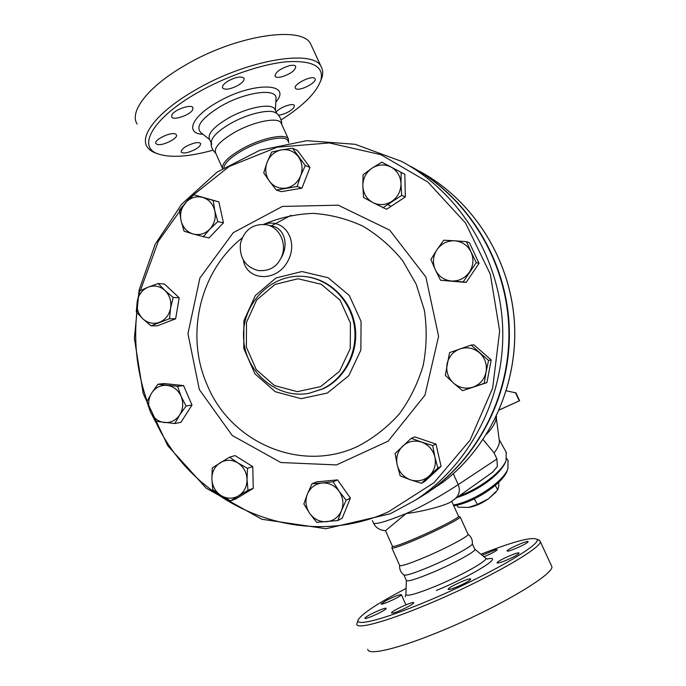 <?xml version="1.0" encoding="UTF-8"?>
<svg xmlns="http://www.w3.org/2000/svg" width="686" height="686" viewBox="0 0 686 686"><rect width="100%" height="100%" fill="white"/><g stroke="black" fill="none" stroke-linecap="round" stroke-linejoin="round"><path stroke-width="1.03" d="M222.47 168.25L215.627 152.909C213.698 147.842 219.992 141.007 234.501 132.407C253.631 121.439 278.413 116.654 281.114 122.991L281.397 123.609M276.912 113.739L274.872 109.254C272.042 102.66 247.2 107.213 228.138 118.249C213.68 126.901 207.464 133.864 209.487 139.147L211.777 144.283L211.245 142.311C211.751 137.029 218.174 130.769 230.513 123.54C247.552 113.756 269.864 108.628 275.678 112.864L275.746 112.907M274.872 109.246L275.163 109.897M212.994 150.191C189.473 156.691 171.397 158.012 158.783 154.144C136.583 147.644 151.769 118.687 197.062 92.936C225.968 76.257 262.249 63.841 287.28 61.723C312.807 60.437 324.024 66.533 320.919 80.022C316.666 92.439 303.401 105.747 281.131 119.939M171.946 114.785C174.578 109.554 191.428 103.835 192.946 107.616L192.629 109.931C189.833 115.137 173.335 120.736 171.689 117.006L171.946 114.785M157.043 144.352L155.919 143.571C153.184 140.261 170.437 131.712 175.316 133.959L176.353 134.722C178.969 138.049 162.11 146.452 157.043 144.352M187.93 152.386C184.294 153.252 182.047 153.149 181.198 152.052C181.293 148.896 185.546 145.929 193.966 143.177C197.585 142.328 199.798 142.439 200.612 143.528C200.492 146.693 196.265 149.651 187.93 152.386M276.141 112.032C279.399 107.479 293.299 102.514 294.388 105.49L293.754 107.796C289.792 111.767 284.699 114.245 278.49 115.231M314.574 78.247L315.063 78.744C317.575 82.217 299.756 91.504 295.94 88.734L295.392 88.202C292.759 84.772 310.955 75.314 314.574 78.247M289.535 65.659C292.896 64.956 294.963 65.196 295.743 66.371C295.486 70.409 290.701 73.934 281.389 76.935C278.002 77.664 275.901 77.432 275.077 76.257C275.3 72.219 280.12 68.694 289.535 65.659M228.652 80.716C236.258 76.875 241.361 76.026 243.95 78.17C244.636 80.168 242.604 82.612 237.845 85.493C230.316 89.3 225.24 90.14 222.598 88.014C221.878 86.05 223.893 83.615 228.652 80.716M320.482 81.411L322.068 77.261C323.149 73.376 322.909 69.972 321.322 67.048C314.591 48.672 247.123 59.365 195.004 90.226C158.355 111.192 139.275 135.408 147.104 146.727C148.862 149.557 151.829 151.709 156.014 153.175L157.548 153.673M137.14 124.055C128.994 111.981 147.661 87.002 184.122 65.865C235.933 34.712 303.692 25.082 310.938 44.53L311.641 46.056M222.556 168.49C221.544 163.568 228.001 157.06 241.926 148.948C261.134 138.049 285.839 132.99 288.403 139.035L288.592 142.251M223.885 167.641C224.656 162.831 230.985 157.017 242.861 150.191C261.452 139.661 285.342 134.739 287.828 140.57L288.086 141.144M291.053 215.301L271.33 225.857M453.292 473.76L458.231 484.59C453.66 487.652 429.179 503.541 406.078 513.582C385.592 521.832 374.702 524.927 373.407 522.886L372.369 520.554M443.122 482.129L423.202 495.386M492.617 472.174L497.341 466.557L496.921 458.985L494.092 452.914L483.107 439.58M506.337 390.806L515.958 392.906M515.409 392.564L519.276 400.873L499.279 409.911M496.415 416.222L496.441 418.717M519.276 400.873L499.237 410.022M496.415 418.563L496.184 416.771C496.432 421.324 493.243 427.121 486.597 434.161M499.254 440.258L499.357 441.012C499.562 444.245 497.804 448.215 494.092 452.914M506.182 452.271L506.079 460.572C501.843 471.848 479.66 488.741 459.303 495.892M457.802 496.956C478.142 490.421 501.397 473.151 505.659 461.695L506.045 460.666M457.039 497.504C474.48 492.256 495.352 478.253 502.521 467.115M508.017 460.709L507.914 468.821C503.241 481.855 473.743 501.552 453.412 505.025M453.746 505.753C473.04 503.121 502.512 483.844 507.074 471.033L507.426 470.107M456.867 505.153L458.034 507.194L468.658 507.434L477.396 504.442L488.518 498.782C481.966 503.327 475.501 506.191 469.121 507.366M474.275 498.893L477.396 504.442M495.601 492.411L488.518 498.782L497.753 489.89L498.833 485.834L498.653 482.335M495.266 485.414L497.753 489.89M392.461 546.322L391.852 547.917C392.632 548.886 401.061 545.945 417.139 539.102C438.191 530.064 460.966 518.299 460.169 516.978L458.565 516.361C459.311 517.613 437.265 528.983 416.916 537.73C401.361 544.358 393.207 547.214 392.461 546.296L385.489 530.69L406.078 513.582C425.543 511.224 447.375 504.553 450.848 501.878L454.758 499.125C459.268 495.241 460.426 490.396 458.231 484.59L496.921 458.985M391.929 548.097L399.638 565.375C400.547 566.619 409.07 563.858 425.226 557.092C446.354 548.148 469.035 536.058 468.084 534.385L468.006 534.214M399.646 565.453C399.363 569.431 400.778 572.596 403.891 574.962C405.555 575.948 414.112 573.23 429.582 566.799C450.067 558.19 472.208 546.296 472.32 543.981L474.806 549.186M403.951 575.031L406.352 580.416C407.364 581.9 415.973 579.301 432.189 572.604C453.395 563.738 475.998 551.364 474.901 549.392M480.929 554.245C511.49 542.232 529.892 537.138 536.126 538.973C546.725 541.7 485.911 577.106 424.72 602.248C381.373 620.324 353.547 626.91 358.401 619.389C362.98 612.984 378.878 602.66 406.095 588.434M392.838 613.052L391.474 612.941C390.874 611.2 414.035 600.602 413.718 602.762C414.447 603.989 397.7 612.264 392.838 613.052M365.415 617.554C368.485 614.639 386.561 606.698 386.141 608.456C386.818 609.983 364.42 620.298 364.901 618.24L365.415 617.554M386.501 600.37C394.69 596.288 399.646 594.393 401.379 594.685C402.03 596.048 380.747 605.807 381.184 603.946L386.501 600.37M482.198 555.291L495.515 549.735L497.247 549.649C496.15 551.107 491.733 553.482 483.99 556.766M527.971 541.966C526.608 544.17 506.868 552.702 507.186 550.961C506.405 549.546 528.211 539.839 528.1 541.657L527.971 541.966M514.389 556.449C505.136 561.079 499.348 563.232 497.041 562.914C496.244 561.311 519.165 551.098 519.045 553.105C519.036 553.645 517.484 554.76 514.389 556.449M456.91 586.907C451.508 589.094 448.584 589.891 448.147 589.283C447.426 587.542 470.93 576.935 470.716 579.104C469.738 580.716 465.134 583.314 456.91 586.907M358.015 620.427L356.763 624.097C356.171 629.602 384.28 622.365 425.217 605.326C484.042 581.205 544.581 546.665 540.105 541.16L538.399 539.839M367.799 649.239C367.61 655.662 396.216 649.376 437.385 632.569C496.578 608.825 556.723 572.947 551.63 566.122L551.347 565.504M412.878 167.598C468.238 197.868 506.834 260.689 509.261 327.797C511.585 394.904 477.542 460.34 424.497 494.555L418.228 498.422M386.527 203.871L391.131 206.306M410.657 166.389C466.66 196.29 506.011 259.291 508.78 326.862C511.439 394.441 477.276 460.503 423.854 494.958L417.577 498.833M158.2 283.532L164.426 284.013L179.218 297.793L175.633 318.793L157.317 325.833L151.031 325.841L142.859 318.844L136.257 311.881L137.251 301.325L139.815 290.813L148.219 287.125C142.285 289.741 138.632 294.474 137.251 301.325C136.308 308.254 138.178 314.094 142.859 318.844C147.833 323.235 153.381 324.375 159.504 322.283C165.48 319.719 169.185 314.985 170.591 308.074C171.56 301.068 169.665 295.194 164.914 290.435C159.881 286.071 154.316 284.964 148.219 287.125L158.2 283.532L164.914 290.435L173.146 297.467L170.591 308.074L169.528 318.716L151.031 325.841M193.906 194.79L218.834 201.881L223.465 222.813L208.964 237.991L192.877 233.926C199.214 235.59 204.857 234.003 209.805 229.158C214.444 223.953 216.116 217.848 214.804 210.842C213.046 203.982 209.041 199.506 202.807 197.422C196.445 195.819 190.819 197.457 185.932 202.319L193.906 194.79L213.157 200.423L214.804 210.842L217.839 221.604L209.805 229.158L203.193 236.962M292.493 148.253L297.338 150.363L310.003 167.435L301.951 188.153L281.371 191.66L276.355 190.056L269.418 181.233C273.731 186.712 279.296 188.993 286.131 188.084C292.913 186.669 297.75 182.579 300.64 175.805C303.083 168.842 302.303 162.453 298.307 156.631C293.917 151.143 288.309 148.896 281.483 149.882L292.493 148.253L305.296 165.523L300.64 175.805L297.158 186.498L276.355 190.056M381.793 162.17L391.003 167.041C384.537 163.937 378.183 164.331 371.923 168.242L381.793 162.17L404.834 174.287L405.315 196.951L386.63 209.273L372.67 202.464C379.075 205.637 385.438 205.286 391.749 201.435C397.811 197.122 400.89 191.205 400.984 183.677C400.564 176.182 397.237 170.634 391.003 167.041L401.181 172.418L400.984 183.677L401.679 195.364L382.779 207.841M466.497 241.644L471.042 251.985C467.595 245.262 462.158 241.532 454.732 240.795L466.497 241.644L469.387 242.681L479.068 263.355L466.128 282.443L440.523 280.248L435.31 269.77C438.688 276.449 444.065 280.197 451.457 281.011C458.908 281.294 464.885 278.353 469.387 272.179C473.46 265.688 474.009 258.965 471.042 251.985L476.29 262.575L463.204 281.912L440.523 280.248M491.185 359.987L488.561 360.433L486.074 371.966C487.223 364.403 485.028 358.015 479.48 352.784C473.597 347.974 467.08 346.687 459.937 348.908C452.974 351.635 448.678 356.686 447.049 364.06C445.909 371.538 448.078 377.883 453.54 383.097L445.308 375.345L449.544 352.638L471.102 345.092L473.94 344.844L491.185 359.987L486.914 382.617L462.544 390.703L453.54 383.097C459.346 387.933 465.845 389.279 473.023 387.127C480.046 384.46 484.393 379.409 486.074 371.966L484.239 383.337L462.544 390.703M411.257 438.311L421.538 442.084C414.447 439.983 408.179 441.321 402.725 446.106C397.623 451.259 395.779 457.528 397.203 464.894C399.098 472.165 403.497 477.139 410.391 479.806L400.187 475.887L397.203 464.894L395.11 453.506L411.257 438.311L414.781 436.922L435.979 444.048L441.081 466.36L424.908 481.34L421.504 483.278L410.391 479.806C417.44 481.984 423.734 480.697 429.265 475.938L421.504 483.278M312.01 483.767L321.991 482.995C315.123 483.913 310.252 487.626 307.371 494.134C304.927 500.849 305.707 507.28 309.703 513.42L303.864 503.987L307.371 494.134L312.01 483.767L316.632 481.872L337.521 479.891L350.4 498.087L342.194 518.204L337.855 520.545L316.692 522.338L309.703 513.42C314.094 519.285 319.753 522.055 326.708 521.729C333.602 520.897 338.532 517.201 341.474 510.65L337.855 520.545M229.561 457.142L237.836 462.904C231.868 459.474 226.003 459.414 220.232 462.707C214.718 466.429 211.923 471.848 211.863 478.965L212.3 467.861L229.561 457.142L235.049 455.598L252.774 466.626L253.254 488.346L236.018 498.842L230.539 500.891L220.969 495.489L212.789 489.633L211.863 478.965C212.24 486.091 215.275 491.596 220.969 495.489C226.886 498.971 232.751 499.091 238.574 495.841L230.539 500.891M157.943 384.229L164.16 383.551L183.582 385.601L192.003 405.083L180.872 422.379L174.827 423.519L155.242 421.247L150.294 411.574L146.873 401.67L151.64 393.061C148.202 398.9 147.756 405.074 150.294 411.574C153.227 417.877 157.883 421.53 164.263 422.516C170.694 423.022 175.839 420.484 179.706 414.91C183.196 409.028 183.659 402.811 181.078 396.251C178.086 389.905 173.387 386.269 166.981 385.352C160.55 384.915 155.439 387.487 151.64 393.061L157.943 384.229L177.563 386.304L181.078 396.251L186.06 406.018L179.706 414.91L174.827 423.519M179.218 297.793L173.146 297.467M179.44 210.165L185.932 202.319C181.361 207.515 179.723 213.578 181.01 220.506L179.44 210.165M218.834 201.881L213.157 200.423M223.465 222.813L217.839 221.604M271.733 152.009L281.483 149.882C274.734 151.366 269.941 155.473 267.111 162.205L271.733 152.009M310.003 167.435L305.296 165.523M301.951 188.153L297.158 186.498M404.834 174.287L401.181 172.418M405.315 196.951L401.679 195.364M479.068 263.355L476.29 262.575M466.128 282.443L463.204 281.912M486.914 382.617L484.239 383.337M471.102 345.092L488.561 360.433M437.865 468.118L429.265 475.938C434.444 470.776 436.322 464.465 434.881 457.013L437.865 468.118L441.081 466.36M175.633 318.793L169.528 318.716M192.877 233.926L184.045 231.156L181.01 220.506C182.733 227.315 186.686 231.782 192.877 233.926M269.418 181.233L263.741 172.846L267.111 162.205C264.71 169.099 265.482 175.445 269.418 181.233M372.67 202.464L363.571 197.474L362.825 185.906C363.228 193.323 366.513 198.846 372.67 202.464M362.825 185.906L363.074 174.75L371.923 168.242C365.938 172.572 362.903 178.463 362.825 185.906M435.31 269.77L430.894 259.471L436.931 249.747C432.926 256.187 432.386 262.858 435.31 269.77M436.931 249.747L443.773 240.211L454.732 240.795C447.281 240.597 441.347 243.581 436.931 249.747M421.538 442.084L432.695 445.531L434.881 457.013C432.935 449.673 428.484 444.7 421.538 442.084M435.979 444.048L432.695 445.531M321.991 482.995L333.13 481.769L339.107 491.21C334.648 485.328 328.946 482.592 321.991 482.995M337.521 479.891L333.13 481.769M339.107 491.21L346.147 500.197L341.474 510.65C343.96 503.876 343.171 497.393 339.107 491.21M350.4 498.087L346.147 500.197M237.836 462.904L247.466 468.306L247.063 479.514C246.668 472.32 243.59 466.78 237.836 462.904M252.774 466.626L247.466 468.306M247.063 479.514L247.955 490.284L238.574 495.841C244.156 492.145 246.986 486.708 247.063 479.514M253.254 488.346L247.955 490.284M183.582 385.601L177.563 386.304M192.003 405.083L186.06 406.018M243.427 260.371C246.746 280.728 276.509 282.932 287.888 261.057C299.036 240.529 284.133 217.428 263.818 224.322M266.965 224.837L272.368 226.088C284.613 228.438 289.26 245.502 280.591 258.768C276.141 267.437 268.723 271.364 258.33 270.55L258.039 270.507C245.151 266.751 239.277 257.73 240.426 243.436C244.405 229.673 253.083 223.43 266.46 224.725C280.308 227.246 288.034 245.751 280.591 258.768M209.71 139.644L200.775 132.509C195.27 126.618 201.95 117.863 220.798 106.253C245.142 92.001 276.415 87.834 276.021 98.098L275.944 99.71M275.815 102.094C293.076 82.612 252.945 81.334 217.308 102.308C191.154 116.937 184.903 133.693 203.047 134.327M443.036 482.189C490.756 445.891 519.019 382.702 514.251 319.796C509.329 256.898 471.805 199.232 419.326 171.157C471.745 199.197 509.295 256.873 514.208 319.813C518.976 382.762 490.67 445.969 442.993 482.224M485.491 558.001L485.765 558.233C488.552 560.256 461.789 575.374 436.15 585.981C416.393 594.025 406.309 596.82 405.898 594.368L406.369 580.51M436.365 590.492C473.417 575.228 505.693 554.734 487.163 559.004M390.163 513.805L415.184 500.3C470.167 464.851 505.393 396.68 502.641 326.922C499.785 257.156 459.208 192.149 401.576 161.39L355.194 144.3L306.788 140.681L259.754 150.303L217.162 172.083L181.619 204.222L155.122 244.43L139.104 290.084L134.37 338.387L143.177 393.532L167.761 445.72L206.237 488.226L261.898 519.259L325.979 528.717L390.137 513.823L415.184 500.3L423.854 494.958M140.39 290.538L158.337 241.266L188.581 198.794L229.158 166.492L277.247 147.19L329.254 142.937L380.953 154.684L427.841 182.022L465.528 223.001L490.31 274.22L499.665 331.038L492.642 388.173L469.987 440.283L434.058 482.678L388.422 511.825C300.348 552.076 194.395 506.457 155.482 421.29M147.121 401.164C136.643 371.032 133.376 340.093 137.294 308.357M199.343 389.588L232.194 435.456L280.857 462.527L336.483 464.919L388.165 441.141L424.96 395.187L438.603 336.286L425.877 277.033L389.699 230.144L338.215 205.183L282.4 206.435L233.291 232.648L199.909 278.01L187.947 333.713L199.343 389.588M263.784 224.322C279.502 217.694 295.915 214.049 313.022 213.38C330.155 214.521 346.687 218.731 362.611 226.028C377.806 234.998 391.123 246.497 402.571 260.534L416.162 284.107L424.385 310.364C427.095 328.757 426.709 347.073 423.228 365.295C417.997 383.02 410.057 399.201 399.398 413.838C387.41 427.215 373.673 437.985 358.178 446.14C301.566 473.443 230.985 443.019 207.335 385.292C184.911 335.385 199.66 271.287 242.064 238.042M327.376 393.035L348.771 375.731L360.853 350.126L361.059 321.408L349.32 295.52L328.131 277.736L301.926 271.545L275.986 277.959L255.364 295.495L243.924 320.619L243.77 348.488L254.918 373.819L275.309 391.74L301.128 398.669L327.376 393.035M306.042 276.69C330.129 279.382 351.078 300.142 355.014 325.807C359.052 351.446 345.435 378.2 323.303 388.756L308.992 393.292L322.531 388.885C344.766 378.286 358.409 351.352 354.259 325.593C350.22 299.816 329.04 279.056 304.824 276.544C271.836 272.719 241.815 303.255 243.564 337.521C244.568 371.812 276.93 399.749 309.515 393.198M320.619 386.621L297.347 391.663L274.417 385.549L256.281 369.634L246.36 347.116L246.497 322.317L256.675 299.979L275.017 284.416L298.05 278.756L321.288 284.296L340.042 300.099L350.426 323.063L350.254 348.522L339.561 371.246L320.619 386.621M281.646 124.157C282.238 121.525 279.202 113.987 275.678 112.864M215.867 153.45C212.266 149.994 210.722 146.281 211.245 142.311M275.386 110.386L275.944 99.59M320.919 80.022L322.068 77.261M158.783 154.144L156.014 153.175M310.938 44.539L321.331 67.048M288.403 139.035L281.114 122.991M288.832 142.774L287.828 140.57M496.184 416.771L499.357 441.012M515.941 392.864L519.602 400.735M499.151 439.477L506.517 452.871M505.659 461.695L506.079 460.572M506.791 458.48L508.335 461.292M507.074 471.033L507.914 468.821M495.078 493.02L496.167 491.759M458.565 516.361L451.714 501.277M468.084 534.385L460.169 516.978M468.032 534.248C471.265 536.692 472.697 539.933 472.32 543.981M474.849 549.237L485.765 558.233L487.729 559.167M405.88 594.736L405.289 596.846M536.126 538.973L539.368 540.216M551.63 566.122L540.105 541.16M401.379 594.685L405.898 604.846M424.497 494.555L428.853 491.871M450.848 501.878L493.045 471.865M385.463 530.681C379.718 530.261 375.748 527.748 373.536 523.161"/></g></svg>
